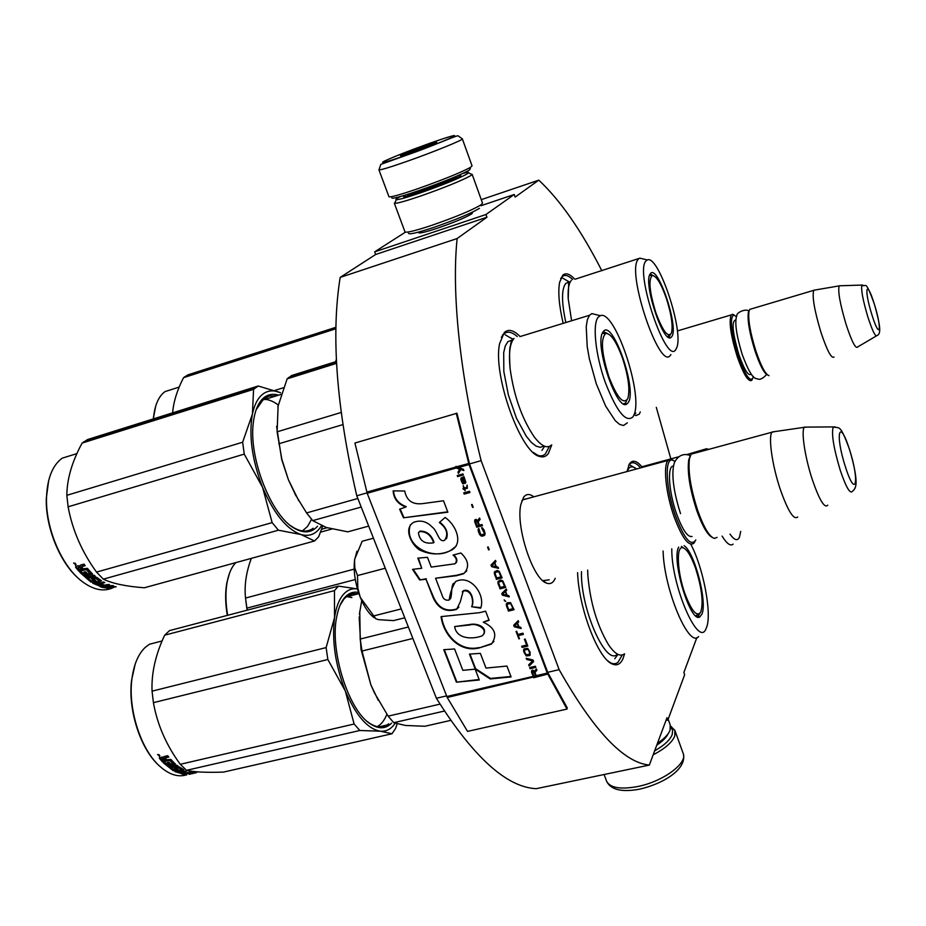 <?xml version="1.0" encoding="UTF-8"?>
<svg xmlns="http://www.w3.org/2000/svg" width="926" height="926" viewBox="0 0 926 926"><rect width="100%" height="100%" fill="white"/><g stroke="black" fill="none" stroke-linecap="round" stroke-linejoin="round"><path stroke-width="1.39" d="M471.809 212.459L472.503 212.54L471.6 213.941C465.234 217.76 453.821 222.518 437.361 228.224C425.254 232.218 418.98 233.665 418.564 232.6L419.096 231.94M696.873 637.586L683.863 672.496L684.65 674.741L667.854 720.058L667.009 717.708L649.346 765.073C623.846 762.665 593.774 730.857 559.13 669.648L481.126 460.662C459.747 374.787 451.494 292.026 457.143 238.538L486.937 217.24L375.655 254.488L374.66 251.849L405.403 232.16M486.937 217.24L485.953 214.519L514.231 194.495L515.134 197.064L538.793 180.153C560.276 200.236 581.308 230.447 601.865 270.786M656.303 407.347L670.864 458.902M640.271 411.896L639.334 414.119L635.919 415.589L634.078 414.616M555.218 578.299L554.28 580.174C552.324 583.38 549.72 584.352 546.502 583.079C532.774 579.167 515.435 525.991 520.91 504.242L523.653 497.193C526.304 493.755 529.695 493.639 533.862 496.845M563.158 323.255C559.049 305.615 557.88 291.968 559.617 282.314L562.765 275.23C565.774 272.51 569.71 273.783 574.571 279.05M551.746 444.943L548.331 453.566C546.062 456.611 543.145 457.571 539.58 456.437C520.586 452.976 492.563 374.579 499.635 343.523L504.346 332.48C508.49 328.742 513.745 330.096 520.111 336.555M627.006 471.565L629.286 464.157C632.25 459.585 636.382 460.384 641.695 466.542M624.587 653.849L622.909 658.895C620.432 664.243 616.924 665.956 612.41 664.046C598.335 659.243 578.727 608.324 577.592 572.638M367.043 492.875L356.776 495.78C336.462 407.822 330.929 335.038 340.166 277.406L375.655 254.488M481.126 460.662L469.528 463.938L456.969 413.251L354.924 443.022L367.194 493.28L447.223 697.475L467.526 731.39L567.001 709.085L547.266 673.109L469.019 464.539L456.252 413.204M457.143 238.538L340.166 277.406M446.529 695.901L436.389 698.262L356.776 495.78M559.13 669.648L547.694 672.311L469.528 463.938M649.346 765.073L536.212 788.686C506.649 787.285 473.371 757.144 436.389 698.262M667.854 720.058L665.979 720.463M538.793 180.153L481.265 199.657M514.231 194.495L480.976 205.722M485.953 214.519L374.66 251.849M635.884 413.135L634.287 414.015M527.947 498.443L522.854 499.646L521.836 500.827M549.211 579.815L542.798 580.66M569.444 283.807L567.638 282.245M622.272 654.971L617.955 662.368C615.547 664.255 612.688 664.185 609.377 662.171M549.338 446.413L545.414 453.89C542.786 456.356 539.522 456.506 535.61 454.33M501.336 337.307L503.512 334.251C507.135 330.918 511.708 331.682 517.206 336.532M560.67 278.633L562.013 276.828C564.721 274.339 568.228 275.219 572.557 279.467M628.627 465.442L629.9 463.891C632.527 461.669 635.838 462.687 639.82 466.959M752.398 379.151L751.785 380.308C748.358 382.322 743.485 374.393 737.177 356.51C730.649 335.166 728.681 321.299 731.262 314.898L732.593 314.261L734.156 315.002M753.394 376.535L753.278 377.137C750.558 383.202 745.557 376.141 738.265 355.978C731.054 331.716 729.561 318.035 733.786 314.933L732.593 314.261M736.436 316.761L733.786 314.933M767.492 374.926C764.077 373.282 759.933 365.353 755.084 351.116C749.597 333.499 747.351 320.627 748.324 312.525L748.949 311.356C747.953 319.69 750.28 332.943 755.917 351.104C761.149 366.349 765.501 374.532 769.008 375.667M749.18 310.476L748.324 312.525M751.414 308.89L749.713 309.4L748.949 311.356M834.025 357.019C831.421 358.825 827.068 350.584 820.945 332.307C814.44 310.557 812.033 296.563 813.699 290.347L815.204 289.988M857.638 347.065C855.531 348.928 851.677 341.358 846.075 324.355C840.079 304.133 837.775 291.32 839.153 285.891L813.78 290.232M840.449 285.764L839.153 285.891M695.009 541.374L693.887 543.238C688.678 546.838 682.08 537.994 674.082 516.708C665.887 493.685 662.97 465.546 668.005 460.43L670.968 459.238L673.491 460.454M695.796 539.962C691.074 546.953 684.302 538.955 675.505 515.956C665.91 489.183 664.393 457.629 672.438 460.129L670.968 459.238M675.054 461.449L672.438 460.129M711.955 537.207C707.221 534.557 702.151 525.632 696.722 510.446C689.801 488.997 687.138 472.133 688.724 459.875L689.5 458.474C687.868 471.091 690.622 488.453 697.741 510.573C703.829 527.496 709.374 536.791 714.351 538.423L717.048 537.393M690.264 455.789L688.724 459.875M694.697 453.184L691.178 454.145L689.5 458.474M797.714 516.997C793.756 520.319 787.922 511.048 780.213 489.171C772.238 465.535 768.186 437.06 771.925 432.222L775.039 431.551M827.763 505.179C824.557 508.64 819.417 500.133 812.322 479.633C805.007 457.583 801.013 431.169 804.277 427.314L772.099 431.979M806.94 427.094L804.277 427.314M404.743 617.781L393.515 620.617L378.63 619.691L375.84 618.788L360.434 597.629C364.497 607.41 369.15 614.135 374.37 617.804M360.434 597.629L360.098 596.772C355.19 583.635 353.338 571.388 354.554 560.033L356.961 551.236M373.456 538.191L362.17 541.259L354.646 559.316M354.554 560.033L354.808 568.032L357.505 575.567L357.818 588.091L360.098 596.772M385.262 568.228L357.505 575.567M401.259 608.914L373.572 615.964M670.644 726.898L672.635 730.313L672.207 734.549C670.088 739.955 664.231 745.384 654.647 750.847M670.563 726.169L674.869 730.325L674.799 735.95C672.23 742.339 665.018 748.625 653.177 754.806M391.848 197.828C391.86 199.148 400.842 196.752 418.784 190.64C442.964 182.098 459.736 175.303 469.112 170.28L470.362 168.636M388.932 196.659L388.978 196.787C390.645 197.4 400.09 194.773 417.325 188.881C442.813 179.852 460.488 172.711 470.35 167.444L472.063 165.893L462.363 138.9M429.953 143.229C408.864 150.811 393.631 156.807 384.255 161.182C378.965 164.133 386.501 162.062 406.884 154.966C429.085 146.979 444.654 140.845 453.578 136.585C457.768 134.038 449.886 136.249 429.953 143.229M424.363 146.077L400.46 155.649L412.834 151.945C428.333 146.296 436.285 143.044 436.69 142.176L424.363 146.077M426.354 146.898L424.374 146.296L422.233 148.496M409.292 153.172L406.815 152.952L406.572 154.098M406.815 152.952L407.162 153.89M424.374 146.296L424.814 147.5M400.495 196.509C396.548 198.477 395.147 199.541 396.282 199.703C398.944 199.727 407.104 197.412 420.774 192.747C442.987 184.899 458.416 178.637 467.051 173.972L468.544 172.838C468.915 172.155 467.109 172.305 463.139 173.312M395.252 202.053L394.696 203.315C397.52 203.384 406.271 200.919 420.936 195.918C444.769 187.515 461.298 180.79 470.524 175.766L472.098 174.539L471.149 174.076M406.005 194.865L403.447 196.543C403.493 197.527 410.079 195.78 423.182 191.323C440.695 185.142 452.907 180.2 459.794 176.484L460.754 175.234L457.872 175.662M408.516 233.34C409.026 234.753 417.371 232.796 433.553 227.472C455.696 219.775 470.998 213.408 479.448 208.35M404.951 231.801L405.009 231.951C406.711 232.889 415.624 230.69 431.759 225.342C455.534 217.078 471.947 210.26 480.999 204.877L482.515 203.141L472.156 174.343M656.765 745.175C662.657 741.24 666.465 737.397 668.202 733.635M657.46 743.3C664.266 738.763 668.468 734.376 670.1 730.128L670.192 724.873L668.155 719.224M678.851 456.726L642.366 466.635M729.977 534.117C734.33 540.205 737.478 541.259 739.434 537.254L740.707 531.408M722.118 536.108C726.806 543.736 730.464 546.409 733.114 544.118M686.837 454.562L706.376 448.786L708.957 449.318M627.041 471.299L629.171 467.919C631.173 466.195 633.627 466.542 636.556 468.973M321.611 529.255L327.075 527.739M247.219 610.141L246.883 608.139L355.295 579.537M246.883 608.139L245.529 598.057L354.183 569.131M320.535 532.149L331.855 529.024M245.529 598.057C244.209 585.498 246.142 572.268 251.328 558.355M245.865 601.136L247.115 610.176M227.646 615.304C225.574 603.127 225.388 592.119 227.101 582.292C228.722 573.483 231.639 566.92 235.852 562.614M227.298 615.396C225.284 603.463 225.122 592.675 226.789 583.033L229.532 573.125M647.367 259.951L646.035 260.889C634.206 271.7 667.044 367.622 676.015 349.125L676.64 347.852C684.302 332.133 658.536 254.233 647.367 259.951L639.878 258.18L575.301 279.154M571.319 280.416C568.784 283.263 567.754 289.375 568.217 298.751L571.608 320.766M650.145 273.992L653.004 275.473M670.459 334.633L668.526 337.284M650.376 273.668L650.006 274.212C643.176 283.657 663.734 345.016 671.061 337.377L671.767 336.624C679.209 327.561 657.483 263.262 650.376 273.668M568.217 298.751L568.68 283.599L569.455 282.164L565.821 283.356C561.445 288.958 561.445 302.026 565.832 322.537M638.338 259.28C625.756 270.843 659.706 371.662 670.412 355.271L670.91 354.6M639.878 258.18L643.616 259.06M569.455 282.164L570.057 282.303M565.693 279.872L570.034 282.349M172.606 412.857C173.544 401.71 177.19 389.985 183.545 377.681L187.874 374.88L335.883 327.306M335.594 361.73L336.358 359.323M274.721 390.471L283.356 387.774M183.545 377.681L335.86 328.765M153.484 418.865L153.704 416.272C155.128 404.28 158.902 396.062 165.025 391.605L174.053 388.723M153.276 418.922L155.684 406.19M666.315 298.207C671.477 314.412 673.167 326.068 671.408 333.163C667.982 337.99 662.784 331.126 655.816 312.571C649.508 291.979 648.304 279.64 652.205 275.543C656.233 275.601 660.933 283.159 666.315 298.207M587.836 575.104L587.663 570.092L587.836 575.104C590.151 602.305 597.062 625.548 608.567 644.832C614.852 653.999 620.107 657.032 624.321 653.918M359.172 617.017L361.001 649.323L370.851 684.777L374.382 692.775L388.144 716.145L393.747 722.685L444.399 711.041M388.144 716.145L439.989 704.13M393.747 722.685L405.414 725.463L424.918 726.25L450.673 720.393M361.73 600.627L359.404 614.216M359.763 611.16L360.202 639.056L362.008 651.036L370.851 684.777L378.294 700.369M360.202 639.056L408.378 627.006M362.008 651.036L412.869 638.454M681.42 546.398L683.145 547.717M699.79 613.475L698.192 616.322L696.908 616.623M697.394 616.866L698.192 616.322M678.665 547.092L678.608 547.231C671.165 560.369 690.738 624.217 699.882 616.866L701.943 614.077C707.487 601.854 694.523 552.127 684.14 545.703M671.767 548.829C671.454 586.656 699.003 649.219 706.168 628.326L706.573 627.342C712.152 613.788 703.193 567.256 690.796 544.256M581.47 571.666C580.324 608.544 606.136 666.766 617.41 654.115M663.109 551.028C663.884 589.191 689.002 648.825 698.598 636.59M346.463 596.518L351.834 597.583M386.871 714.293C384.464 720.301 381.269 724.41 377.264 726.632M617.711 654.705L614.748 658.756M397.138 723.935L395.564 728.496L391.999 733.751L223.502 772.087C206.567 772.678 194.24 772.087 186.52 770.328L180.269 764.297C166.275 745.175 157.316 724.63 153.415 702.66L152.061 691.155C151.308 673.295 155.51 654.636 164.678 635.178L169.527 630.606L338.465 586.123L357.448 588.924M357.459 588.971C352.123 588.091 347.458 589.897 343.43 594.388C339.066 599.435 336.103 607.155 334.541 617.573L334.46 590.603L338.465 586.123M391.999 733.751L380.389 731.204C386.269 731.69 391.2 729.051 395.159 723.287M380.389 731.204L380.32 731.193C367.61 729.017 355.943 715.613 345.305 690.97L327.85 659.497L326.126 647.587L334.541 617.573M345.248 690.842C335.351 665.042 331.774 640.653 334.517 617.688M358.212 593.798L352.598 593.635L348.164 595.325L344.136 598.775L340.027 605.315M367.529 721.713L369.196 722.951C375.829 727.442 381.778 728.125 387.033 725.012L388.77 723.785M347.366 596.564L346.59 596.413M358.524 592.42C353.257 591.413 348.651 593.126 344.704 597.548C341.173 601.634 338.603 607.618 336.971 615.524C329.17 648.802 348.037 710.045 370.168 723.75C378.537 729.294 385.679 729.098 391.605 723.137M380.32 731.193L359.832 730.487L354.114 724.028L345.305 690.97M180.269 764.297L354.114 724.028M153.415 702.66L327.85 659.497M152.061 691.155L326.126 647.587M164.678 635.178L334.46 590.603M186.52 770.328L359.832 730.487M196.208 772.735L192.782 773.187M192.839 773.488L187.017 773.303M182.908 773.974L175.083 771.694L181.438 769.888L178.429 767.897L176.253 768.395L178.417 769.865L173.37 770.779L163.381 762.862L165.025 762.48L167.861 764.899L169.238 764.575L167.212 762.642L168.856 762.26L170.882 764.193L172.792 763.753L169.782 760.443L162.49 761.913L159.388 758.325L162.085 757.005L163.798 757.618L164.133 756.519L167.71 755.685L168.81 757.051L165.349 758L166.53 759.783L170.824 759.401L175.523 764.263L168.752 765.976L169.863 766.89L176.97 765.235L178.07 766.091L170.963 767.735L174.597 769.946L175.79 769.529L173.995 767.712L179.227 766.936L183.799 769.691L180.454 770.791L181.913 771.439L186.809 770.999L179.748 772.62L182.572 773.488L184.378 773.152L181.82 772.411L183.452 772.029L186.01 772.782L190.895 772.145L182.839 773.488M185.385 772.62L183.753 773.002M196.555 772.654L188.487 772.967L182.908 774.24L187.064 773.708M195.467 772.909L188.869 773.893M193.522 773.349L188.95 774.321M162.49 761.913L162.71 761.056L159.689 757.561M163.798 757.618L163.925 756.6M175.06 763.626L168.914 765.05L168.752 765.976M180.454 770.791L180.466 770.119M183.811 769.992L180.94 770.004M179.748 772.62L179.737 771.948M181.565 772.203L178.463 772.122L177.364 771.624L178.822 771.173L180.281 771.821L180.281 770.802L178.903 771.208M183.452 771.775L183.429 771.092M184.83 771.451L183.568 771.057M181.762 774.043L181.704 773.256M179.748 772.527L178.556 772.145M178.371 772.076L176.044 771.138M181.45 769.691L181.473 768.893L180.431 769.136M177.537 769.205L175.847 769.599M174.516 770.883L174.563 769.957M173.37 770.779L173.428 769.795L164.249 762.654M172.884 763.522L173.058 762.619L169.562 759.459L162.71 761.056M169.782 760.443L170.002 759.586M177.364 771.508L177.375 770.826M178.463 771.254L177.676 770.756M161.934 758.66L163.242 760.547L164.886 760.165L163.323 758.336L162.467 758.544M164.886 760.165L165.117 759.32L163.589 757.526L162.108 758.128M163.323 758.336L163.589 757.526M180.281 770.802L179.308 770.386M168.486 763.881L169.412 763.661L168.092 762.434M174.227 769.934L173.428 769.795M177.248 768.013L176.438 767.249L178.521 766.925L181.473 768.893M184.853 772.481L183.221 772.851M183.198 771.833L181.936 771.439M183.961 772.203L182.515 772.458M181.392 771.219L180.281 771.474M182.908 769.228L181.45 769.564M177.815 765.895L173.741 767.098M174.84 768.927L175.859 768.545L174.424 767.619M172.051 767.492L171.079 766.786L177.155 765.385M168.289 756.426L165.928 756.982M157.802 754.493L159.77 756.218L157.802 754.493M159.851 755.639L157.547 754.609M159.388 758.325L159.608 757.584M186.867 774.784C177.896 777.585 168.567 774.46 158.855 765.432C140.509 748.463 128.077 709.085 131.839 679.591C133.657 664.961 138.101 654.254 145.174 647.459L149.41 644.264L160.441 641.371M157.952 764.54C139.988 747.722 127.892 709.166 131.573 680.263L135.219 664.011M159.295 754.898L158.624 755.292L158.878 754.644M695.553 568.205C701.781 587.79 703.54 602.351 700.843 611.889C697.035 617.434 691.745 611.438 684.997 593.879C677.612 573.414 676.049 547.798 681.964 547.648C686.097 547.798 690.634 554.651 695.553 568.205M600.303 315.697L598.254 317.132C592.27 323.695 595.372 354.473 605.095 381.917C616.658 411.619 625.976 423.24 633.048 416.769L634.009 414.813C643.489 394.476 614.679 309.041 600.303 315.697L591.864 313.601L589.492 315.28L520.007 336.589M514.023 338.43C509.913 343.187 508.594 353.211 510.087 368.467C513.872 395.958 521.951 418.818 534.325 437.037C541.444 446.228 547.173 448.89 551.514 445.001M292.454 376.431L291.597 375.528L287.153 378.838L336.566 363.351M276.596 426.4L281.701 459.516L288.414 479.784L295.637 495.155L306.564 512.923L312.71 520.62L361.209 507.054M306.564 512.923L357.841 498.477M312.71 520.62L326.346 527.507L347.817 531.837L368.698 526.095M291.597 375.528L336.462 361.453M287.153 378.838L277.812 406.873M278.147 405.16L277.106 431.817L281.84 459.227L288.414 479.784L298.797 500.792M277.106 431.817L341.15 412.475M278.807 443.785L342.851 424.617M603.231 331.658L607.375 333.453M626.775 400.333L625.328 403.238L623.522 403.759M624.24 404.072L625.328 403.238M603.301 331.577L602.745 332.411C594.11 344.842 617.526 413.181 627.052 403.805L628.129 402.671C637.69 390.691 612.607 318.336 603.301 331.577M512.935 339.83L507.888 341.636L505.295 345.942L503.698 352.575L503.837 371.581L508.386 395.008L516.442 418.147L526.362 436.366L531.408 442.466L536.166 446.17L540.425 447.339L543.979 445.962M589.492 315.28L587.35 319.748L586.216 326.681L587.211 346.625L589.318 358.64L596.263 383.711L605.535 405.877L615.258 420.705L619.668 424.432L623.499 425.497L627.342 422.846M591.864 313.601L597.339 314.967M262.996 399.303C267.799 399.083 272.869 400.97 278.194 404.928M311.564 519.312L307.606 526.35L302.432 530.922M544.65 446.239L541.965 450.372M509.474 337.342L513.351 339.229M322.665 526.2L318.671 536.779L314.527 540.992L144.306 587.779C126.052 586.413 112.393 583.542 103.33 579.155L96.524 572.094C81.963 552.046 72.483 530.285 68.096 506.823L66.846 495.317C66.961 478.997 72.066 461.576 82.125 443.068L87.611 439.526L258.204 386.003L280.624 392.763C274.027 389.904 268.17 390.286 263.077 393.92C258.018 397.705 254.465 404.419 252.416 414.061L253.574 389.348L258.204 386.003M314.527 540.992L301.031 534.545C309.678 536.895 316.495 533.955 321.472 525.725M301.031 534.545L300.962 534.522C286.701 529.394 273.911 513.675 262.579 487.365L244.256 454.11L242.635 442.223L252.416 414.061M262.521 487.226C252.057 459.979 248.677 435.625 252.393 414.165M275.323 395.911L269.281 396.05L263.875 398.597L256.132 409.778M290.961 525.899L294.051 527.889C301.413 531.987 307.791 532.103 313.185 528.26M264.442 399.291L263.192 399.129M278.147 395.032C273.02 393.596 268.447 394.337 264.419 397.266C258.736 401.606 255.09 409.686 253.481 421.504C247.971 457.004 271.468 516.812 295.093 528.665C303.624 533.341 310.766 532.878 316.53 527.276L317.537 526.2M300.962 534.522L278.402 530.204L272.14 522.623L262.579 487.365M96.524 572.094L272.14 522.623M68.096 506.823L244.256 454.11M66.846 495.317L242.635 442.223M82.125 443.068L253.574 389.348M103.33 579.155L278.402 530.204M112.058 587.512L105.645 586.667L101.339 587.153L106.976 585.579L113.435 585.649L109.523 586.193L115.912 586.737L112.058 587.512L111.884 586.586M110.923 586.447L106.201 585.799M105.645 586.667L105.576 585.973M101.27 586.714L92.739 583.23L99.105 580.996L95.783 578.426L93.595 579.039L95.968 580.938L90.852 582.026L79.96 572.453L81.615 571.979L84.671 574.803L86.06 574.409L83.861 572.141L85.516 571.678L87.727 573.946L89.66 573.402L86.361 569.559L78.988 571.365L75.631 567.291L75.828 566.434L78.316 565.728L80.087 566.399L80.388 565.138L83.988 564.119L85.18 565.659L81.743 566.724L83.004 568.83L87.368 568.321L92.473 574.039L85.678 576.088L86.882 577.176L94.047 575.162L95.251 576.203L88.086 578.218L91.57 580.915L93.225 580.452L91.199 578.194L96.524 577.245L101.536 580.776L98.191 582.153L99.8 583.056L103.631 581.979L104.835 582.604L97.705 584.595L101.281 585.95L102.659 585.568L99.846 584.375L101.49 583.912L104.302 585.116L109.337 584.48L101.27 586.714L106.941 585.139M108.817 584.619L106.907 584.549M105.46 586.69L105.39 586.019M108.029 588.323L116.167 586.725L111.884 587.593L105.471 586.783L101.605 587.223L108.029 588.323L107.856 587.281L104.499 586.899M109.037 587.443L107.902 587.582M110.53 588.288L110.368 587.559M78.988 571.365L79.254 570.566L75.874 566.423M75.631 567.291L75.955 566.55M80.087 566.399L80.192 565.219M92.183 573.437L85.863 575.22L85.678 576.088M98.191 582.153L98.237 581.239M99.371 581.829L98.318 581.215M97.705 584.595L97.716 583.635M99.047 584.225L97.762 583.623M101.49 583.542L101.49 582.917L99.846 583.368L100.691 583.762M102.335 583.311L101.49 582.917M100.077 586.737L100.02 585.718L93.364 582.604M99.117 580.764L99.163 580.023L98.341 580.255M95.332 580.313L90.945 581.065L80.759 572.222M92.056 582.165L92.125 581.204M90.852 582.026L90.945 581.065M89.729 573.136L89.938 572.28L86.164 568.61L79.254 570.566M86.361 569.559L86.627 568.749M95.1 583.021L95.135 582.211L96.072 582.743M96.304 583.866L95.089 583.183L96.547 582.616L98.144 583.519L96.304 583.866M99.742 583.033L96.964 582.859M79.648 567.233L81.338 569.305L79.682 569.768L78.178 567.951L79.96 566.481L78.478 567.187M81.338 569.305L81.627 568.518L79.96 566.481M98.168 582.523L96.663 581.678M85.435 573.784L86.28 573.553L84.671 571.921M94.394 578.623L93.792 577.893L95.91 577.5L99.163 580.023M103.886 584.954L102.242 585.406M101.131 584.954L102.612 584.549L101.212 583.993M100.957 580.417L99.244 580.891M95.228 576.18L91.142 577.361M92.507 579.931L93.329 579.502L91.466 578.113M89.023 577.951L88.236 577.315L94.498 575.555M84.752 565.115L82.31 565.809M73.849 562.985L75.839 565.01L73.849 562.985M76.025 564.432L73.629 563.089M114.211 587.13C104.383 592.316 93.399 590.221 81.257 580.822C61.347 565.323 45.536 527.889 46.508 497.737C47.203 478.638 52.412 465.454 62.135 458.196L75.423 454.064M66.498 456.842L69.404 455.939M78.675 578.611C59.866 562.603 45.409 527.079 46.3 498.385L48.661 480.536M75.423 563.436L74.717 563.865L75.064 563.193M622.503 358.142C628.36 376.164 630.155 389.58 627.874 398.4C623.499 405.125 617.167 397.914 608.88 376.778C601.495 352.887 600.465 338.441 605.778 333.441C610.836 333.36 616.403 341.59 622.503 358.142M531.906 670.343L531.894 672.693L533.77 677.323L539.163 676.073L538.724 675.1L536.189 675.691L534.95 672.415L536.883 670.204M532.415 671.315L533.897 671.385L535.46 675.864L533.654 676.281L532.415 671.315M534.95 672.415L536.906 670.285L536.409 668.931L534.279 671.315L532.612 670.03L531.721 670.852M531.57 671.107L531.651 671.709M531.501 671.963L531.894 672.693M531.744 672.959L533.77 677.323M532.925 671.211L533.503 671.061M534.082 672.207L535.46 675.864M423.24 503.536C412.811 504.983 406.641 500.804 404.743 491.011L393.133 490.873C393.712 498.744 397.949 504.138 405.866 507.043L399.615 509.184L403.481 517.808L447.848 512.194L443.508 500.769L423.24 503.536M445.117 517.484L439.329 522.519C446.876 528.271 448.635 534.209 444.607 540.344C438.496 542.925 437.581 530.76 432.28 527.149C426.759 521.361 420.531 519.752 413.621 522.345C403.597 528.225 410.669 543.597 419.2 549.766C430.023 555.033 440.556 555.264 450.8 550.472C464.157 544.175 456.032 524.718 445.117 517.484M442.026 594.955L435.567 578.252L456.495 575.706L463.683 573.761C469.679 567.337 468.753 560.427 460.893 552.996L453.045 555.068C456.634 558.054 457.317 560.948 455.06 563.772L431.238 567.094L427.465 557.325L417.811 558.135L421.747 568.275L412.545 569.363L419.652 579.965L425.995 579.225L432.986 597.258C437.986 608.59 445.869 612.618 456.645 609.354L460.315 601.784L463.197 591.112C471.519 588.936 474.124 601.518 471.635 606.727L480.652 608.162C485.826 595.187 470.802 573.773 455.58 581.551C452.189 587.084 450.048 593.253 449.179 600.06C445.429 600.708 443.045 599.006 442.026 594.955M479.633 612.665L441.065 616.612C443.276 634.194 458.856 652.749 478.742 648.061L491.359 644.137C497.76 635.062 495.063 627.735 483.256 622.145L489.113 620.327L485.629 611.172L479.633 612.665M469.447 654.103L475.258 669.162L490.167 678.943L511.083 676.941L506.939 666.06L486 668.086L480.351 653.374L469.447 654.103M456.402 682.173L479.321 679.985L475.154 669.174L462.85 670.32L454.573 648.964L443.762 649.693L456.402 682.173L479.136 679.499M530.135 668.711L535.818 667.38L535.378 666.222L529.707 667.553L530.135 668.711L535.737 667.171M529.116 666.014L533.631 661.581L533.052 660.03L526.2 658.282L526.639 659.439L532.612 660.979L528.677 664.856L529.116 666.014L533.607 661.5M523.861 652.078L526.246 655.944L529.892 655.504L530.135 652.274L527.751 648.397L524.093 648.848L523.861 652.078L526.396 655.689L530.251 654.948M521.662 646.255L522.102 647.424L527.785 646.059L525.146 639.044L524.429 639.229L526.628 645.063L521.662 646.255M518.676 621.855L518.236 620.675L513.71 625.212L514.3 626.775L521.176 628.511L520.736 627.33L518.988 626.914L517.518 623.001L518.676 621.855M510.504 602.618L507.367 602.757L506.499 603.625L508.386 611.102L514.092 609.69L510.504 602.618M505.677 601.46L504.161 599.898L505.677 601.46M502.378 595.163L509.277 596.888L508.825 595.707L507.066 595.279L505.584 591.332L506.742 590.175L506.302 588.982L501.776 593.589L502.378 595.163L509.161 596.575M502.876 580.961L500.769 579.977L498.072 581.32L499.994 588.855L505.7 587.408L502.876 580.961M499.288 571.435L497.181 570.451L494.484 571.793L496.405 579.352L502.123 577.893L499.288 571.435M489.241 549.743L488.187 546.942L487.574 547.104L488.627 549.905L489.241 549.743M464.215 494.09L469.957 492.505L469.505 491.289L463.752 492.875L464.215 494.09L469.91 492.354M464.702 478.881L463.972 476.601L460.893 478.14L461.599 481.775L463.255 484.02L461.403 479.124L461.935 478.754L463.37 482.18L464.968 483.546L465.882 482.388L464.702 478.881M516.685 631.312L516.071 631.463L518.873 638.871L519.474 638.72L518.294 635.606L523.387 634.368L522.947 633.199L517.854 634.437L516.685 631.312M495.526 560.38L491.011 565.057L491.602 566.654L498.524 568.356L498.072 567.163L496.313 566.747L494.82 562.753L495.977 561.584L495.526 560.38M467.294 488.303L467.202 485.178L466.669 487.342L464.47 487.956L463.127 485.849L463.972 488.095L463 488.361L463.382 489.379L464.366 489.113L464.979 490.734L464.852 488.974L467.294 488.303M482.296 527.751L481.613 527.704L482.064 528.92L484.263 532.982L483.615 534.476L480.71 534.591L478.8 528.457L478.082 529.765L479.587 534.441L482.249 536.166L484.611 535.321L485.131 533.851L484.136 530.135L482.296 527.751M482.006 524.498L479.448 525.181L478.152 521.755L480.108 519.451L479.575 518.039L477.457 520.62L476.184 519.405L474.969 519.729L474.644 521.373L476.728 527.241L482.469 525.702L482.006 524.498M473.232 507.286L472.167 504.45L471.554 504.612L472.619 507.448L473.232 507.286M463.359 474.969L462.977 473.938L457.224 475.559L457.606 476.577L463.359 474.969M463.394 469.297L455.939 466.403L456.437 468.093L459.701 469.204L457.976 472.179L458.439 473.406L460.789 469.575L463.857 470.524L463.394 469.297M403.481 517.808L447.709 511.823M400.113 509.011L403.875 517.368M405.866 507.043L406.248 506.626C398.423 503.767 394.175 498.524 393.515 490.884M439.757 522.137C446.251 527.264 448.485 532.82 446.471 538.793M410.334 524.868C403.065 546.595 434.352 561.214 451.159 550.021L456.148 546.166M435.567 578.252L456.842 575.231L464.019 573.287L466.808 570.821M453.566 583.241C450.869 586.019 452.293 596.448 450.221 599.018M471.635 606.727L480.837 607.653M462.294 591.876L463.532 590.638C471.427 587.755 474.529 601.217 471.971 606.241M432.986 597.258L433.345 596.784C438.426 608.174 446.32 612.202 457.004 608.868L458.914 607.109M425.995 579.225L433.345 596.784M419.652 579.965L426.354 578.762M413.17 569.282L420.022 579.491M421.747 568.275L418.344 558.1M453.694 554.894C456.622 557.556 457.513 560.126 456.368 562.58M483.256 622.145L488.986 619.98M478.742 648.061L491.671 643.628L493.952 641.394M441.586 616.577C443.785 634.044 459.284 652.182 479.066 647.552M469.968 654.069L475.582 668.641L490.491 678.422L510.897 676.466M444.295 649.658L456.738 681.64M529.927 667.507L530.285 668.456M528.862 664.683L529.267 665.748M532.612 660.979L526.639 659.439M526.477 658.351L526.79 659.185M523.618 651.082L524.012 651.823M523.56 650.249L523.769 650.828M523.896 649.149L523.711 649.994M522.102 647.424L527.716 645.85M521.882 646.198L522.252 647.17M526.628 645.063L524.648 639.172M517.518 623.001L518.653 621.786M514.3 626.775L521.06 628.187M513.895 625.027L514.462 626.52M508.386 611.102L514.023 609.505M506.615 606.391L508.548 610.859M506.36 605.372L506.765 606.148M506.302 604.528L506.522 605.129M506.649 603.382L506.464 604.284M504.531 600.881L505.527 601.055M504.462 600.048L504.693 600.638M501.961 593.404L502.529 594.932M505.584 591.332L506.719 590.117M499.994 588.855L505.631 587.223M498.2 584.109L500.144 588.612M497.945 583.091L498.362 583.866M497.887 582.234L498.107 582.848M498.072 581.32L498.049 581.991M496.405 579.352L502.054 577.708M494.611 574.595L496.567 579.12M494.357 573.576L494.773 574.363M494.299 572.719L494.519 573.333M494.484 571.793L494.461 572.476M487.805 547.046L488.801 549.674M463.984 492.806L464.389 493.882M464.32 483.268L465.141 483.337M463.37 482.18L464.1 482.724M462.792 480.999L463.544 481.983M461.935 478.754L462.965 480.791M462.525 483.546L463.104 483.673M461.599 481.775L462.433 482.967M461.136 480.559L461.773 481.566M460.789 479.298L461.31 480.351M518.294 635.606L523.317 634.171M516.303 631.405L519.023 638.616M494.82 562.753L495.954 561.538M491.602 566.654L498.408 568.055M491.185 564.872L491.775 566.411M464.852 488.974L467.422 488.106M464.366 489.113L465.153 490.525M463.382 489.379L464.539 488.905M463.231 488.303L463.556 489.171M463.972 488.095L463.359 485.791M466.959 487.041L466.97 486.358M466.924 485.247L467.144 486.15M484.078 535.679L484.726 535.124M482.249 536.166L484.24 535.46M481.555 536.131L482.411 535.946M480.918 535.853L481.728 535.911M480.131 535.182L481.092 535.633M479.587 534.441L480.293 534.962M479.078 533.48L479.749 534.221M478.406 531.663L479.251 533.249M478.14 530.633L478.568 531.443M478.082 529.765L478.314 530.413M478.406 528.723L478.256 529.533M484.078 532.137L484.425 532.751M483.407 530.332L484.252 531.918M482.978 529.556L483.569 530.112M482.504 529.024L483.14 529.336M482.064 528.92L482.666 528.804M481.867 527.727L482.226 528.7M476.728 527.241L482.4 525.551M474.911 522.414L476.902 527.021M474.644 521.373L475.073 522.195M474.714 520.47L474.818 521.153M475.119 519.579L474.876 520.25M478.152 521.755L480.108 519.44M471.785 504.554L472.792 507.228M457.606 476.577L463.301 474.83M457.444 475.489L457.78 476.369M460.789 469.575L463.741 470.234M457.976 472.179L458.59 473.151M459.701 469.204L458.15 471.982M456.205 466.496L456.611 467.885L459.875 469.007M456.611 467.885L367.194 493.28M533.689 677.751L547.717 674.082L547.694 672.311M419.027 531.987L420.068 531.107C426.77 531.049 431.412 534.788 434.016 542.335L433.623 542.81C424.698 544.233 419.628 540.911 418.425 532.844L419.698 531.536C426.446 531.524 431.099 535.263 433.657 542.786M454.654 626.566L469.876 624.969C476.253 622.573 489.217 629.263 482.249 635.768C473.487 639.403 456.495 639.553 454.654 626.566L470.2 624.471C476.288 623.001 487.354 626.636 483.916 633.951M524.799 649.728L528.098 649.369L529.556 652.193L529.336 654.369L526.049 654.728L524.579 651.904L524.799 649.728M517.252 623.059L518.433 626.833L514.497 625.872L517.252 623.059L518.433 626.833M507.552 604.018L510.863 603.625L512.923 608.695L508.675 609.748L507.159 605.396L507.552 604.018M505.33 591.413L506.51 595.21L502.563 594.26L505.33 591.413L506.51 595.21M499.137 581.713L502.448 581.308L504.52 586.401L500.272 587.478L498.744 583.102L499.137 581.713M495.549 572.199L498.859 571.782L500.943 576.886L496.683 577.974L495.155 573.588L495.549 572.199M463.336 478.198L465.35 481.022L465.246 482.18L464.377 482.353L462.433 478.615L463.66 478.337M494.565 562.858L495.757 566.666L491.799 565.728L494.565 562.858L495.757 566.666M475.594 520.725L477.087 520.759L478.719 525.378L476.89 525.875L475.594 520.725M525.065 649.682L527.021 648.987M526.882 649.242L527.588 649.068M527.438 649.323L528.098 649.369M527.947 649.624L528.549 649.89M528.815 650.897L529.556 652.193M514.497 625.872L517.102 623.314M507.807 603.937L509.786 603.243M509.636 603.486L510.342 603.312M510.191 603.555L510.863 603.625M510.701 603.868L511.326 604.146M511.164 604.389L511.742 604.909M511.592 605.153L512.923 608.695M502.563 594.26L505.168 591.656M499.392 581.632L501.383 580.926M501.221 581.169L501.938 581.007M501.776 581.239L502.448 581.308M502.297 581.54L502.922 581.841M502.76 582.072L503.339 582.593M503.177 582.836L504.52 586.401M495.387 572.43L495.966 571.874M495.804 572.106L497.783 571.4M497.632 571.643L498.35 571.481M498.188 571.712L498.859 571.782M498.709 572.013L499.334 572.314M499.172 572.546L499.751 573.078M499.589 573.31L500.943 576.886M463.486 478.545L464.262 478.846M464.088 479.055L464.887 479.795M464.713 480.004L465.35 481.022M465.176 481.231L465.408 481.902M462.433 478.615L463.162 478.406M491.799 565.728L494.403 563.089M476.08 520.539L476.693 520.424M477.272 521.558L478.719 525.378M547.914 672.808L567.187 707.788L567.001 709.085M751.241 374.092C748.497 376.593 744.388 370.122 738.913 354.681C732.373 332.272 731.355 320.685 735.869 319.945M867.801 316.773C872.431 330.999 875.51 337.261 877.038 335.536C881.367 333.892 880.441 325.825 874.399 304.226C864.502 276.758 866.111 288.484 861.898 285.081C860.867 289.329 862.835 299.897 867.801 316.773M862.824 285.046L839.222 285.798M871.829 314.527C879.966 341.057 882.409 329.679 874.399 304.353C866.505 278.286 863.564 288.241 871.829 314.527M692.069 536.478C687.671 537.462 682.497 529.88 676.536 513.768C668.607 491.613 667.056 465.176 673.503 466.137M840.206 470.142C846.075 487.4 850.172 494.426 852.499 491.208C854.767 489.588 855.948 486.891 856.041 483.129C856.237 479.344 855.612 469.771 849.466 449.249C839.824 423.286 839.732 428.715 833.25 426.944C831.247 433.449 833.574 447.848 840.206 470.142M835.09 426.898L804.428 427.118M845.438 466.878C856.006 500.283 859.826 480.999 849.478 449.55C839.315 416.804 834.662 433.843 845.438 466.878M675.089 730.938L683.075 753.162C688.319 762.92 662.958 781.752 637.308 786.602C620.617 789.589 610.419 787.899 606.727 781.532L606.437 780.768M456.622 176.195L456.68 176.357C454.411 178.556 443.612 183.105 424.305 190.015C414.049 193.522 408.412 195.073 407.382 194.68L407.463 194.402M378.942 169.84C380.505 170.164 389.915 167.317 407.162 161.286C433.785 151.933 464.47 139.409 462.34 138.831L458 135.763C455.337 135.798 430.185 147.118 406.676 155.14L380.829 164.377L378.942 169.84L388.978 196.787M360.133 638.581L361.29 648.293M175.176 764.482L175.292 763.823M159.295 756.519L159.585 755.743M92.16 574.27L92.311 573.553M95.621 581.169L95.679 580.544M75.446 565.242L75.793 564.524M538.978 675.702L447.223 697.475M469.019 464.539L458.208 467.595M533.052 676.42L446.772 696.526M547.266 673.109L538.724 675.1M469.355 463.347L456.75 466.716M456.819 466.762L366.835 492.123M458.023 467.491L456.611 467.896M472.005 213.651L472.503 212.54M634.125 414.512L635.919 415.589M543.192 580.833L546.502 583.079M533.226 452.409L539.58 456.437M607.884 660.909L612.41 664.046M419.397 232.993L418.564 232.6M502.621 334.703L503.269 334.494M677.346 330.952L731.262 314.898M749.713 309.4L813.699 290.347M876.239 336.011L857.696 346.937M522.588 499.901L668.005 460.43M691.178 454.145L771.925 432.222M670.586 726.32L671.454 726.644M604.111 774.518L606.727 781.532C610.963 789.797 621.774 792.367 639.16 789.253M683.353 753.961C687.023 769.205 663.456 783.72 639.519 789.183M420.126 232.947L419.686 231.778M471.67 213.894L471.253 212.714M407.915 196.115L407.29 194.46M457.224 177.861L456.703 176.415M468.544 172.838L472.098 174.539M460.349 176.137L460.754 175.234M394.314 203.176L405.009 231.951M404.118 196.868L403.447 196.543M396.282 199.703L394.696 203.315M766.612 374.474C762.7 378.861 759.482 380.25 756.982 378.641C753.324 379.278 748.37 371.129 742.108 354.172C736.251 334.703 734.492 321.866 736.818 315.673C736.344 312.212 747.004 308.034 748.926 311.414M680.529 513.629C669.579 479.541 672.913 464.25 675.367 460.835C679.221 454.979 684.21 453.231 690.356 455.58M708.645 449.399L706.376 448.786M636.475 468.996L629.703 464.806M226.789 583.033L227.101 582.292M668.942 337.423L671.061 337.377M569.791 282.222L561.804 277.638M184.876 376.627L335.872 328.117M165.025 391.605L179.204 387.08M153.45 417.036L153.704 416.272M669.66 335.05L667.496 336.555M649.473 275.508L652.205 275.543M361.001 649.323L361.441 647.783M358.929 593.612L345.884 597.004M697.544 616.785L699.882 616.866M387.033 725.012L378.931 726.875M369.196 722.951L370.168 723.75M165.337 757.989L165.604 757.179M149.41 644.264L162.143 640.931M131.573 680.263L131.839 679.591M698.563 614.146L695.785 615.836M510.087 368.467C509.312 355.457 509.416 347.921 510.411 345.873L511.117 341.949L512.865 339.946M336.52 362.61L288.368 377.704M281.006 394.407L261.884 400.333M295.209 494.461L295.637 495.155M624.668 403.829L627.052 403.805M513.131 339.529L505.191 334.772M294.051 527.889L295.093 528.665M83.653 441.876L254.847 388.214M81.731 566.724L82.044 565.983M62.135 458.196L76.916 453.601M46.3 498.385L46.508 497.737M602.259 333.487L605.778 333.441"/></g></svg>

